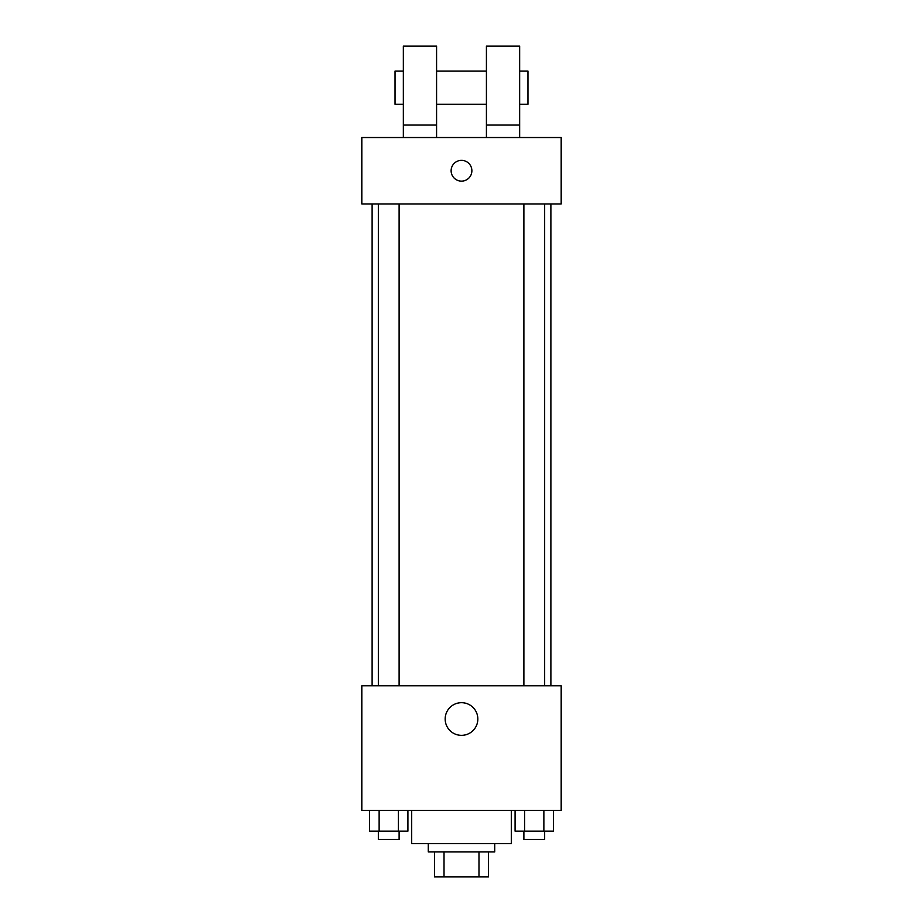 <?xml version="1.0" encoding="UTF-8"?>
<svg xmlns="http://www.w3.org/2000/svg" width="923" height="923" viewBox="0 0 923 923"><rect width="100%" height="100%" fill="white"/><g stroke="black" fill="none" stroke-linecap="round" stroke-linejoin="round"><path stroke-width="1.38" d="M478.979 851.929L478.979 876.85L434.502 876.85L434.502 851.929M478.979 876.85L488.498 876.85L488.498 851.929L488.498 876.85M494.728 843.622L494.728 851.929L428.272 851.929L428.272 843.622M444.021 851.929L444.021 876.85M411.658 810.394L411.658 843.622L511.342 843.622L511.342 810.394M561.184 810.394L361.816 810.394L361.816 685.789L561.184 685.789L561.184 810.394M477.837 719.017A16.337 16.337 0 0 1 453.331 733.162A16.337 16.337 0 0 1 453.331 704.872A16.337 16.337 0 0 1 477.837 719.017M550.881 203.983L550.881 685.789M523.883 685.789L523.883 203.983M399.117 203.983L399.117 685.789M561.184 203.983L361.816 203.983L361.816 137.527L561.184 137.527L561.184 203.983M461.5 160.371A10.384 10.384 0 0 1 470.488 175.947A10.384 10.384 0 0 1 452.512 175.947A10.384 10.384 0 0 1 461.5 160.371M403.351 137.527L403.351 46.15L436.579 46.15L436.579 137.527M436.579 104.299L486.421 104.299M486.421 137.527L486.421 46.15L519.649 46.15L519.649 137.527M519.649 104.299L527.956 104.299L527.956 71.071L519.649 71.071M403.351 71.071L395.044 71.071L395.044 104.299L403.351 104.299M403.351 125.067L436.579 125.067M486.421 125.067L519.649 125.067M553.454 810.394L553.454 831.162L515.08 831.162L515.08 810.394M543.866 810.394L543.866 831.162M524.679 810.394L524.679 831.162M544.651 831.162L544.651 839.469L523.883 839.469L523.883 831.162M407.92 810.394L407.92 831.162L369.546 831.162L369.546 810.394M398.321 810.394L398.321 831.162M379.134 810.394L379.134 831.162M399.117 831.162L399.117 839.469L378.349 839.469L378.349 831.162M372.119 203.983L372.119 685.789M544.651 685.789L544.651 203.983M378.349 203.983L378.349 685.789M436.579 71.071L486.421 71.071"/></g></svg>
